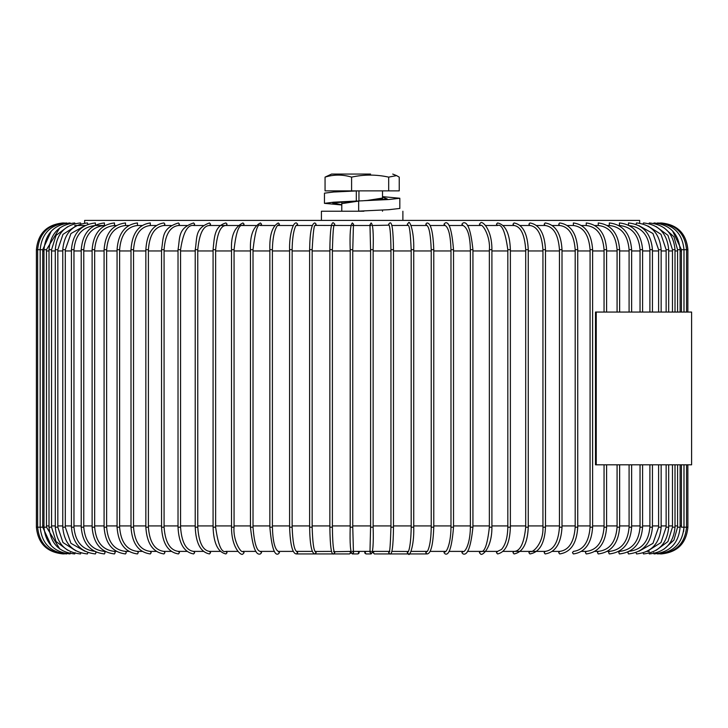 <?xml version="1.0" encoding="UTF-8"?>
<svg xmlns="http://www.w3.org/2000/svg" width="728" height="728" viewBox="0 0 728 728"><rect width="100%" height="100%" fill="white"/><g stroke="black" fill="none" stroke-linecap="round" stroke-linejoin="round"><path stroke-width="1.09" d="M552.379 225.498L559.659 225.498C568.868 226.681 574.046 234.744 575.193 249.686L575.193 527.199C574.046 542.133 568.868 550.195 559.659 551.387L552.124 551.387M536.627 225.498L545.154 225.498C553.571 226.626 558.34 234.689 559.459 249.686L559.459 527.199C558.34 542.196 553.571 550.259 545.154 551.387L502.73 551.387M485.53 225.498L497.57 225.498C501.883 223.705 505.305 231.768 507.825 249.686L507.825 527.199C507.571 537.61 505.45 545.026 501.465 549.458L497.57 551.387L467.458 551.387M448.985 225.498L463.072 225.498C467.631 227.891 470.07 235.954 470.388 249.686L470.388 527.199C470.106 546.737 463.745 553.171 463.072 551.387L448.985 551.387M430.184 225.498L445.19 225.498C448.621 227.591 450.55 235.654 450.987 249.686L450.987 527.199C450.741 548.366 444.59 553.571 445.19 551.387L430.184 551.387M426.972 551.387L425.734 552.661L426.981 553.935C430.858 553.835 433.115 544.926 433.77 527.199L431.222 527.199C431.022 547.401 426.826 552.861 426.972 551.387L411.129 551.387M408.517 551.387L407.252 552.661L408.517 553.935C409.1 557.193 414.278 547.31 413.731 527.199L411.202 527.199C410.847 550.286 407.489 553.216 408.208 551.469L391.919 551.387M374.374 551.387L373.109 552.661L374.374 553.935L389.862 553.935L388.597 552.661L389.862 551.387L372.627 551.387M369.988 552.061L371.107 553.935C372.936 552.861 373.61 543.952 373.146 527.199L370.598 527.199L369.961 552.17L371.107 551.387L352.316 551.387L353.444 552.143L352.752 527.199L352.752 249.686L353.444 224.743L352.316 225.498L371.107 225.498L369.961 224.706L370.598 249.686L373.146 249.686C373.61 232.933 372.936 224.015 371.107 222.95L369.988 224.825M350.778 551.387L334.27 551.697C333.169 548.83 332.541 540.667 332.396 527.199L332.396 249.686C332.86 233.169 333.488 225.007 334.27 225.189M331.477 551.387L315.206 551.469C313.632 549.868 312.612 541.778 312.166 527.199L312.166 249.686C313.086 232.569 314.096 224.479 315.206 225.416L350.778 225.498M312.276 551.387L296.469 551.387C294.139 549.531 292.702 541.468 292.146 527.199L292.146 249.686C292.347 229.493 296.605 224.015 296.469 225.498L312.276 225.498M293.238 551.387L278.269 551.387C274.774 549.258 272.818 541.195 272.399 527.199L272.399 249.686C272.654 228.519 278.851 223.314 278.269 225.498L293.238 225.498M274.447 551.387L260.397 551.387C256.72 551.114 254.254 543.052 253.016 527.199L253.016 249.686C255.2 231.122 257.666 223.059 260.397 225.498L274.447 225.498M255.983 551.387L242.934 551.387C240.95 553.626 232.805 540.076 234.061 527.199L234.061 249.686C236.027 232.023 238.984 223.96 242.934 225.498L244.108 224.224L242.934 222.95C234.644 226.909 230.84 235.817 231.522 249.686L231.522 527.199C231.395 548.148 241.55 556.447 242.934 553.935L244.108 552.661L242.934 551.387M237.929 551.387L225.944 551.387C221.567 553.116 218.127 545.054 215.624 527.199L215.624 249.686C217.144 233.561 220.584 225.498 225.944 225.498L227.072 224.224L225.944 222.95C214.351 226.144 214.396 237.101 213.077 249.686L213.077 527.199C213.65 543.306 217.936 552.215 225.944 553.935L227.072 552.661L225.944 551.387M220.357 551.387L209.491 551.387C202.73 550.395 198.826 542.333 197.77 527.199L197.77 249.686C199.326 233.779 203.23 225.716 209.491 225.498L255.983 225.498M203.33 551.387L193.63 551.387C186.013 550.313 181.654 542.251 180.562 527.199L180.562 249.686C183.119 232.632 187.478 224.57 193.63 225.498L203.33 225.498M186.923 551.387L178.442 551.387C169.988 550.25 165.201 542.187 164.082 527.199L164.082 249.686C165.201 234.698 169.988 226.636 178.442 225.498L186.923 225.498M171.198 551.387L163.982 551.387C154.736 550.195 149.54 542.133 148.394 527.199L148.394 249.686C149.54 234.753 154.736 226.69 163.982 225.498L171.198 225.498M156.229 551.387L150.305 551.387C140.313 550.15 134.726 542.087 133.543 527.199L133.543 249.686C134.726 234.798 140.313 226.736 150.305 225.498L156.229 225.498M142.06 551.387L137.456 551.387C126.772 550.113 120.821 542.051 119.61 527.199L119.61 249.686C120.821 234.835 126.772 226.772 137.456 225.498L142.06 225.498M128.756 551.387L125.498 551.387C114.169 550.077 107.871 542.014 106.634 527.199L106.634 249.686C107.871 234.862 114.169 226.808 125.498 225.498L128.756 225.498M116.371 551.387L114.478 551.387C102.548 550.05 95.941 541.987 94.667 527.199L94.667 249.686C95.941 234.898 102.548 226.836 114.478 225.498L116.371 225.498M104.95 551.387L104.422 551.387C91.956 550.031 85.067 541.969 83.766 527.199L83.766 249.686C85.067 234.916 91.956 226.854 104.422 225.498L104.422 222.95C90.308 224.561 82.573 233.47 81.218 249.686L81.218 527.199C82.573 543.416 90.308 552.325 104.422 553.935L105.069 552.661L104.422 551.387M74.747 225.498L85.185 225.498M95.395 225.498C82.446 226.872 75.303 234.935 73.965 249.686L73.965 527.199C75.303 541.951 82.446 550.013 95.395 551.387L95.969 552.661L95.395 553.935C80.817 552.334 72.827 543.425 71.426 527.199L71.426 249.686C72.827 233.461 80.817 224.552 95.395 222.95L95.395 225.498L104.95 225.498M372.627 225.498L389.134 225.17C390.199 227.964 390.809 236.136 390.954 249.686L393.493 249.686C393.266 230.567 392.055 221.658 389.862 222.95L388.597 224.224L389.198 225.307M391.919 225.498L408.208 225.407C409.518 225.625 410.51 233.724 411.184 249.686L413.722 249.686C414.278 229.575 409.1 219.683 408.517 222.95L407.252 224.224L408.262 225.471M411.129 225.498L426.981 225.498L425.734 224.224L426.981 222.95C430.858 223.05 433.115 231.959 433.77 249.686L431.222 249.686C430.667 235.371 429.247 227.309 426.972 225.498L426.972 225.498M467.458 225.498L480.553 225.498L479.388 224.224L480.553 222.95C481.909 220.438 492.019 228.674 491.91 249.686L491.91 527.199C492.019 548.211 481.909 556.447 480.553 553.935L479.388 552.661L480.553 551.387C484.475 552.925 487.405 544.863 489.362 527.199L489.362 249.686C490.572 236.636 482.509 223.287 480.553 225.498M503.13 225.498L514.05 225.498L512.958 224.224L514.05 222.95C522.841 224.652 527.572 233.561 528.255 249.686L528.255 527.199C527.572 543.325 522.841 552.234 514.05 553.935L512.958 552.661L514.05 551.387C520.165 551.333 524.051 543.27 525.707 527.199L525.707 249.686C524.651 234.543 520.766 226.49 514.05 225.498M520.183 225.498L529.939 225.498L528.883 224.224L529.939 222.95C539.512 224.633 544.699 233.542 545.49 249.686L545.49 527.199C544.699 543.343 539.512 552.252 529.939 553.935L528.883 552.661L529.939 551.387C532.541 553.608 543.689 543.243 542.942 527.199L542.942 249.686C541.86 234.625 537.519 226.563 529.939 225.498M567.394 225.498L573.373 225.498L573.373 222.95C585.13 224.588 591.545 233.497 592.619 249.686L592.619 527.199C591.545 543.388 585.13 552.297 573.373 553.935L572.472 552.661L573.373 551.387C583.328 550.15 588.897 542.087 590.08 527.199L590.08 249.686C588.897 234.789 583.328 226.727 573.373 225.498M649.303 551.387L646.965 551.387M640.039 464.819L640.039 527.199C638.738 541.969 631.868 550.031 619.419 551.387L618.836 551.387M629.092 464.819L629.092 527.199C627.818 541.987 621.23 550.05 609.327 551.387L607.243 551.387M617.08 464.819L617.08 527.199C615.833 542.014 609.564 550.077 598.261 551.387L594.785 551.387M604.058 464.819L604.058 527.199C602.848 542.051 596.915 550.113 586.258 551.387L581.599 551.387M581.599 225.498L586.258 225.498L586.258 222.95C598.671 224.579 605.45 233.488 606.606 249.686L606.606 312.057M594.94 225.498L598.261 225.498L598.261 222.95C611.274 224.57 618.4 233.479 619.628 249.686L619.628 312.057M607.37 225.498L609.327 225.498L609.327 222.95C622.904 224.561 630.348 233.47 631.64 249.686L631.64 312.057M618.836 225.498L619.419 225.498L619.419 222.95C633.515 224.561 641.241 233.47 642.587 249.686L642.587 312.057M325.061 177.122L325.061 190.873L351.597 190.873L351.597 177.122C342.706 174.42 333.861 174.42 325.061 177.122L331.568 174.065L370.588 174.065M388.679 177.122L388.679 190.873L399.235 190.873L399.235 177.122L396.578 175.612L388.679 177.122C376.258 174.42 363.9 174.42 351.597 177.122M351.597 190.873L388.679 190.873M639.657 222.95L639.657 220.402L85.003 220.402M596.241 464.819L595.513 464.819L595.513 312.057L691.6 312.057L691.6 464.819L596.241 464.819L596.241 312.057M357.885 190.873L333.515 192.019L324.47 193.166L324.461 203.349M356.311 190.873L356.311 201.055L333.506 202.202L324.506 203.349L341.778 204.968M364.892 210.865L360.233 211.238M382.509 198.062L366.803 200.528M356.311 201.055L358.95 201.055L358.95 190.873M399.854 208.445L388.807 209.709L358.658 211.138L358.658 200.955L388.788 199.527L399.827 198.253L399.827 208.445M359.295 211.138L358.658 211.138M382.509 196.633L399.827 198.253M358.658 201.083L341.778 203.631M363.827 211.238L321.412 211.238L321.412 220.402M42.725 525.925L43.971 525.925M46.519 525.925L49.013 525.925M51.561 525.925L55.282 525.925M57.831 525.925L62.763 525.925M65.311 525.925L71.426 525.925M73.965 525.925L81.218 525.925M83.766 525.925L92.119 525.925M94.667 525.925L104.086 525.925M106.634 525.925L117.062 525.925M119.61 525.925L131.004 525.925M133.543 525.925L145.846 525.925M148.394 525.925L161.543 525.925M164.082 525.925L178.023 525.925M180.562 525.925L195.222 525.925M197.77 525.925L213.077 525.925M215.624 525.925L231.522 525.925M234.061 525.925L250.468 525.925M253.016 525.925L269.851 525.925M272.399 525.925L289.598 525.925M292.146 525.925L309.627 525.925M312.166 525.925L329.857 525.925M332.396 525.925L350.204 525.925M352.752 525.925L370.598 525.925M373.146 525.925L390.954 525.925M393.502 525.925L411.184 525.925M413.731 525.925L431.222 525.925M433.77 525.925L450.987 525.925M453.535 525.925L470.388 525.925M472.936 525.925L489.362 525.925M491.91 525.925L507.825 525.925M510.374 525.925L525.707 525.925M528.255 525.925L542.942 525.925M545.49 525.925L559.459 525.925M562.007 525.925L575.193 525.925M577.741 525.925L590.08 525.925M590.08 250.96L577.741 250.96M575.193 250.96L562.007 250.96M559.459 250.96L545.49 250.96M542.942 250.96L528.255 250.96M525.707 250.96L510.374 250.96M507.825 250.96L491.91 250.96M489.362 250.96L472.936 250.96M470.388 250.96L453.535 250.96M450.987 250.96L433.77 250.96M431.222 250.96L413.731 250.96M411.184 250.96L393.502 250.96M390.954 250.96L373.146 250.96M370.598 250.96L352.752 250.96M350.204 250.96L332.396 250.96M329.857 250.96L312.166 250.96M309.627 250.96L292.146 250.96M289.598 250.96L272.399 250.96M269.851 250.96L253.016 250.96M250.468 250.96L234.061 250.96M231.522 250.96L215.624 250.96M213.077 250.96L197.77 250.96M195.222 250.96L180.562 250.96M178.023 250.96L164.082 250.96M161.543 250.96L148.394 250.96M145.846 250.96L133.543 250.96M131.004 250.96L119.61 250.96M117.062 250.96L106.634 250.96M104.086 250.96L94.667 250.96M92.119 250.96L83.766 250.96M81.218 250.96L73.965 250.96M71.426 250.96L65.311 250.96M62.763 250.96L57.831 250.96M55.282 250.96L51.561 250.96M49.013 250.96L46.519 250.96M43.971 250.96L42.725 250.96M592.619 525.925L604.058 525.925M606.606 525.925L617.08 525.925M619.628 525.925L629.092 525.925M631.64 525.925L640.039 525.925M642.587 525.925L649.895 525.925M652.443 525.925L658.603 525.925M661.151 525.925L666.138 525.925M668.686 525.925L672.472 525.925M675.011 525.925L677.568 525.925M680.116 525.925L681.417 525.925M681.417 250.96L680.116 250.96M677.568 250.96L675.011 250.96M672.472 250.96L668.686 250.96M666.138 250.96L661.151 250.96M658.603 250.96L652.443 250.96M649.895 250.96L642.587 250.96M640.039 250.96L631.64 250.96M629.092 250.96L619.628 250.96M617.08 250.96L606.606 250.96M604.058 250.96L592.619 250.96M63.118 553.935L63.127 553.908C46.892 552.343 37.983 543.434 36.4 527.199L37.71 527.199M36.4 527.199L36.4 249.686L37.71 249.686M36.4 249.686C37.983 233.451 46.892 224.533 63.118 222.95L63.127 222.977M64.319 553.835L64.273 553.935C48.103 552.343 39.23 543.434 37.647 527.199L42.706 527.199L42.706 249.686L51.297 231.113M37.647 527.199L37.647 249.686L42.706 249.686M37.647 249.686C39.23 233.451 48.103 224.543 64.273 222.95L64.319 223.05M66.712 223.178L66.603 222.95C50.55 224.543 41.742 233.451 40.176 249.686L40.176 527.199C41.742 543.434 50.55 552.343 66.603 553.935L66.712 553.708M70.37 552.661L70.097 553.935C54.227 552.343 45.518 543.434 43.971 527.199L46.483 527.199L46.483 249.686L59.787 227.928M43.971 527.199L43.971 249.686L46.483 249.686M43.971 249.686C45.518 233.451 54.227 224.543 70.097 222.95L70.297 223.35M49.932 527.199L50.642 527.199M49.932 249.686L50.642 249.686M75.048 223.587L74.747 222.95C59.114 224.543 50.532 233.451 49.013 249.686L49.013 527.199C50.532 543.434 59.114 552.343 74.747 553.935L75.102 552.661M56.129 527.199L56.984 527.199M56.129 249.686L56.984 249.686M80.945 223.887L80.526 222.95C65.192 224.543 56.775 233.451 55.282 249.686L55.282 527.199C56.775 543.425 65.192 552.343 80.526 553.935L80.954 552.661M63.536 527.199L64.546 527.199M63.536 249.686L64.546 249.686M87.924 224.279L87.424 222.95C72.436 224.552 64.219 233.461 62.763 249.686L62.763 527.199C64.219 543.425 72.436 552.334 87.424 553.935L87.924 552.597M72.118 527.199L73.273 527.199M72.118 249.686L73.273 249.686M81.845 527.199L83.593 527.199M81.845 249.686L83.593 249.686M92.683 527.199L94.449 527.199M92.683 249.686L94.449 249.686M114.478 225.498L114.478 222.95C100.873 224.561 93.421 233.47 92.119 249.686L92.119 527.199C93.421 543.407 100.873 552.325 114.478 553.935L115.188 552.661L114.478 551.387M104.577 527.199L106.361 527.199M104.577 249.686L106.361 249.686M125.498 225.498L125.498 222.95C112.458 224.57 105.314 233.479 104.086 249.686L104.086 527.199C105.314 543.407 112.458 552.315 125.498 553.935L126.281 552.661L125.498 551.387M117.49 527.199L119.292 527.199M117.49 249.686L119.292 249.686M137.456 225.498L137.456 222.95C125.016 224.579 118.218 233.488 117.062 249.686L117.062 527.199C118.218 543.397 125.016 552.306 137.456 553.935L138.293 552.661L137.456 551.387M131.377 527.199L133.169 527.199M131.377 249.686L133.169 249.686M150.305 225.498L150.305 222.95C138.511 224.588 132.077 233.497 131.004 249.686L131.004 527.199C132.077 543.388 138.511 552.297 150.305 553.935L151.197 552.661L150.305 551.387M146.273 527.199L147.957 527.199M146.273 249.686L147.957 249.686M163.982 225.498L164.938 224.224L163.982 222.95C152.88 224.597 146.838 233.515 145.846 249.686L145.846 527.199C146.838 543.37 152.88 552.279 163.982 553.935L164.938 552.661L163.982 551.387M162.035 527.199L163.591 527.199M162.035 249.686L163.591 249.686M178.442 225.498L179.452 224.224L178.442 222.95C161.179 228.246 163.663 238.211 161.543 249.686L161.543 527.199C162.435 543.361 168.077 552.27 178.442 553.935L179.452 552.661L178.442 551.387M178.578 527.199L180.007 527.199M178.578 249.686L180.007 249.686M193.63 225.498L194.685 224.224L193.63 222.95C177.477 228.301 180.162 238.011 178.023 249.686L178.023 527.199C178.815 543.343 184.02 552.252 193.63 553.935L194.685 552.661L193.63 551.387M195.85 527.199L197.142 527.199M195.85 249.686L197.142 249.686M209.491 225.498L210.583 224.224L209.491 222.95C194.567 228.328 197.315 237.856 195.222 249.686L195.222 527.199C195.914 543.325 200.664 552.234 209.491 553.935L210.583 552.661L209.491 551.387M213.768 527.199L214.933 527.199M213.768 249.686L214.933 249.686M232.287 527.199L233.297 527.199M232.287 249.686L233.297 249.686M251.306 527.199L252.17 527.199M251.306 249.686L252.17 249.686M260.397 225.498L261.598 224.224L260.397 222.95C253.226 226.663 249.913 235.572 250.468 249.686L250.468 527.199C252.552 546.774 255.865 555.682 260.397 553.935L261.598 552.661L260.397 551.387M270.771 527.199L271.48 527.199M270.771 249.686L271.48 249.686M278.269 225.498L279.488 224.224L278.269 222.95C272.226 226.335 269.424 235.244 269.851 249.686L269.851 527.199C271.599 546.937 274.401 555.855 278.269 553.935L279.488 552.661L278.269 551.387M349.531 551.387L350.805 552.661L349.531 553.935L296.46 553.935C292.547 553.808 290.254 544.899 289.598 527.199L292.146 527.199M289.598 527.199L289.598 249.686L292.146 249.686M296.46 553.935L297.707 552.661L296.46 551.387M289.598 249.686C289.143 236.554 292.656 221.931 296.46 222.95L297.707 224.224L296.46 225.498M314.915 551.387L316.17 552.661L314.915 553.935C311.666 553.562 309.901 544.653 309.627 527.199L312.157 527.199M309.627 527.199L309.627 249.686L312.157 249.686M309.627 249.686C309.91 232.159 311.675 223.241 314.915 222.95L316.17 224.224L315.151 225.471M333.561 551.387L334.825 552.661L333.561 553.935C331.349 555.209 330.112 546.3 329.857 527.199L332.396 527.199M329.857 527.199L329.857 249.686L332.396 249.686M329.857 249.686C330.075 230.221 331.313 221.312 333.561 222.95L334.825 224.224L334.207 225.316M357.812 551.387L359.077 552.661L357.812 553.935L352.316 553.935C350.45 552.77 349.749 543.861 350.204 527.199L352.752 527.199M350.204 527.199L350.204 249.686L352.752 249.686M352.316 553.935L353.59 552.661L353.417 552.024M350.204 249.686C349.686 233.906 350.396 224.988 352.316 222.95L353.59 224.224L353.417 224.861M366.102 551.387L364.828 552.661L366.102 553.935L371.107 553.935M370.598 249.686L370.598 527.199M389.134 551.715C389.808 552.661 390.417 544.489 390.954 527.199L393.493 527.199L393.502 249.686M390.954 249.686L390.954 527.199M411.184 249.686L411.184 527.199M445.19 551.387L443.971 552.661L445.19 553.935C449.112 555.664 451.888 546.755 453.535 527.199L453.535 249.686C451.888 230.13 449.112 221.221 445.19 222.95L443.971 224.224L445.19 225.498M451.906 527.199L452.607 527.199M451.906 249.686L452.607 249.686M463.072 551.387L461.871 552.661L463.072 553.935C467.585 555.692 470.88 546.783 472.936 527.199L472.936 249.686C470.88 230.103 467.585 221.194 463.072 222.95L461.871 224.224L463.072 225.498M471.234 527.199L472.09 527.199M471.234 249.686L472.09 249.686M490.126 527.199L491.136 527.199M490.126 249.686L491.136 249.686M497.57 551.387L496.441 552.661L497.57 553.935C505.541 552.215 509.809 543.306 510.374 527.199L510.374 249.686C509.809 233.579 505.541 224.67 497.57 222.95L496.441 224.224L497.57 225.498M508.526 527.199L509.673 527.199M508.526 249.686L509.673 249.686M526.335 527.199L528.082 527.199M526.335 249.686L528.082 249.686M543.507 527.199L545.272 527.199M543.507 249.686L545.272 249.686M545.154 551.387L544.153 552.661L545.154 553.935C555.5 552.27 561.115 543.361 562.007 527.199L562.007 249.686C561.115 233.524 555.5 224.615 545.154 222.95L544.153 224.224L545.154 225.498M559.95 527.199L561.743 527.199M559.95 249.686L561.743 249.686M559.659 551.387L558.695 552.661L559.659 553.935C570.725 552.279 576.749 543.37 577.741 527.199L577.741 249.686C576.749 233.515 570.725 224.597 559.659 222.95L558.695 224.224L559.659 225.498M575.62 527.199L577.422 527.199M575.62 249.686L577.422 249.686M590.454 527.199L592.255 527.199M590.454 249.686L592.255 249.686M586.258 551.387L585.412 552.661L586.258 553.935C598.671 552.306 605.45 543.397 606.606 527.199L606.606 464.819M604.486 527.199L606.178 527.199M604.486 249.686L606.178 249.686M598.261 551.387L597.479 552.661L598.261 553.935C611.274 552.315 618.4 543.407 619.628 527.199L619.628 464.819M617.572 527.199L619.137 527.199M617.572 249.686L619.137 249.686M609.327 551.387L608.608 552.661L609.327 553.935C622.904 552.325 630.348 543.407 631.64 527.199L631.64 464.819M629.647 527.199L631.085 527.199M629.647 249.686L631.085 249.686M619.419 551.387L618.773 552.661L619.419 553.935C633.515 552.325 641.241 543.416 642.587 527.199L642.587 464.819M640.667 527.199L641.969 527.199M640.667 249.686L641.969 249.686M649.895 464.819L649.895 527.199C648.566 541.951 641.432 550.013 628.501 551.387L627.918 552.661L628.501 553.935C643.052 552.334 651.032 543.425 652.443 527.199L652.443 464.819M650.586 527.199L651.751 527.199M650.586 249.686L651.751 249.686M649.895 312.057L649.895 249.686C648.566 234.935 641.432 226.872 628.501 225.498L628.501 222.95C643.052 224.552 651.032 233.461 652.443 249.686L652.443 312.057M636.017 552.579L636.527 553.935C651.487 552.334 659.695 543.425 661.151 527.199L661.151 464.819M659.368 527.199L660.387 527.199M659.368 249.686L660.387 249.686M636.017 224.306L636.527 222.95C651.487 224.552 659.695 233.461 661.151 249.686L661.151 312.057M643.033 552.661L643.47 553.935C658.785 552.343 667.194 543.425 668.686 527.199L668.686 464.819M666.975 527.199L667.84 527.199M666.975 249.686L667.84 249.686M643.052 223.906L643.47 222.95C658.785 224.543 667.194 233.451 668.686 249.686L668.686 312.057M648.948 552.661L649.303 553.935C664.919 552.343 673.491 543.434 675.011 527.199L675.011 464.819M673.382 527.199L674.101 527.199M673.382 249.686L674.101 249.686M648.994 223.596L649.303 222.95C664.919 224.543 673.491 233.451 675.011 249.686L675.011 312.057M653.726 552.661L653.999 553.935C669.86 552.343 678.569 543.434 680.116 527.199L680.116 464.819M664.136 549.039L673.928 540.112L677.568 527.199L680.116 527.199M664.136 227.846L673.928 236.773L677.568 249.686L680.116 249.686C678.569 233.451 669.86 224.543 653.999 222.95L653.799 223.359M657.439 553.699L657.548 553.935C673.591 552.343 682.4 543.434 683.965 527.199L683.965 464.819M681.417 464.819L681.417 527.199L683.947 527.199M672.563 230.876L681.417 249.686L683.965 249.686C682.4 233.451 673.591 224.543 657.548 222.95L657.439 223.187M659.886 553.826L659.932 553.935C676.094 552.343 684.966 543.434 686.55 527.199L687.887 527.199L687.86 464.819L687.887 527.199C686.277 543.434 677.368 552.343 661.142 553.935L661.17 553.935C677.395 552.343 686.304 543.434 687.887 527.199M683.619 531.486L684.001 527.199L686.54 527.199L686.55 464.819M684.001 312.057L684.001 249.686L687.887 249.686C686.304 233.451 677.395 224.533 661.17 222.95L661.17 222.95C677.368 224.533 686.277 233.451 687.86 249.686L687.86 312.057L687.887 249.686M659.886 223.059L659.932 222.95C676.094 224.543 684.966 233.451 686.55 249.686L686.55 312.057M357.375 201.055L332.587 202.903L341.778 204.759M362.144 211.047L359.295 211.184M382.509 197.061L387.251 198.935L362.144 200.828M51.297 545.773L42.725 527.199M59.787 548.948L46.519 527.199M67.768 550.268L56.047 541.505L51.561 527.199L51.561 249.686L56.047 235.381L67.768 226.617M76.021 550.905L62.972 542.524L57.831 527.199L57.831 249.686L62.972 234.361L76.021 225.98M84.885 551.223L70.934 543.315L65.311 527.199L65.311 249.686L70.934 233.561L84.885 225.653M349.531 553.935L351.033 552.962M357.812 553.935L358.786 553.498L359.35 551.387M364.582 551.387L365.01 553.344L366.102 553.935M373.146 527.199L373.146 249.686M372.545 552.161L374.374 553.935M426.981 553.935L389.862 553.935C392.055 555.227 393.266 546.319 393.502 527.199M413.731 527.199L413.731 249.686M431.222 527.199L431.222 249.686M433.77 527.199L433.77 249.686M586.258 225.498C596.915 226.772 602.848 234.835 604.058 249.686L604.058 312.057M598.261 225.498C609.564 226.799 615.833 234.862 617.08 249.686L617.08 312.057M609.327 225.498C621.23 226.827 627.818 234.889 629.092 249.686L629.092 312.057M619.419 225.498C631.868 226.854 638.738 234.916 640.039 249.686L640.039 312.057M658.603 464.819L658.603 527.199L652.961 543.352L638.975 551.242M638.975 225.644L652.961 233.533L658.603 249.686L658.603 312.057M666.138 464.819L666.138 527.199L660.979 542.569L647.875 550.923M647.875 225.953L660.979 234.316L666.138 249.686L666.138 312.057M672.472 464.819L672.472 527.199L667.949 541.559L656.155 550.304M656.155 226.581L667.949 235.326L672.472 249.686L672.472 312.057M677.568 527.199L677.568 464.819M677.568 312.057L677.568 249.686M680.116 312.057L680.116 249.686M681.417 312.057L681.417 249.686M683.965 312.057L683.965 249.686M684.001 527.199L684.001 464.819M341.778 190.873L341.778 191.546M341.778 203.112L341.778 211.238M382.509 190.873L382.509 198.589M382.509 210.064L382.509 211.238M392.729 174.065L396.587 175.612M84.63 222.95L84.63 220.402M402.884 211.238L402.884 220.402"/></g></svg>
